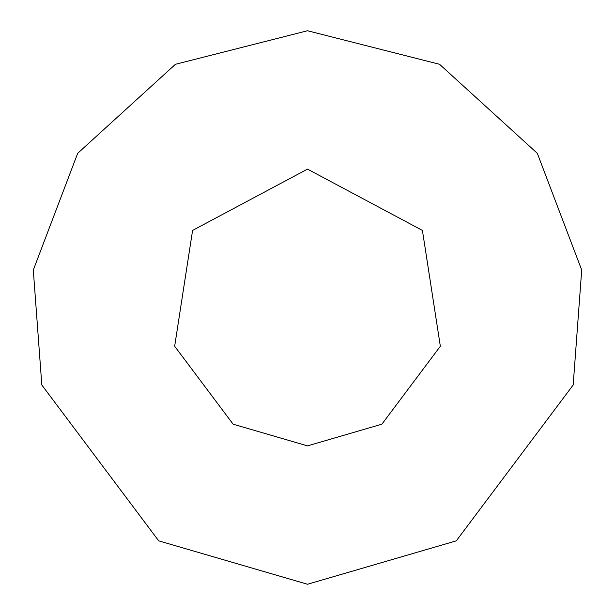 <?xml version="1.0" encoding="UTF-8"?>
<svg xmlns="http://www.w3.org/2000/svg" width="615" height="615" viewBox="0 0 615 615"><rect width="100%" height="100%" fill="white"/><g stroke="black" fill="none" stroke-linecap="round" stroke-linejoin="round"><path stroke-width="0.92" d="M307.5 445.875L381.892 424.181L440.34 346.245L422.413 230.41L307.5 169.125L192.587 230.41L174.66 346.245L233.108 424.181L307.5 445.875M307.5 584.25L456.284 540.854L573.18 384.99L581.705 270.054L537.326 153.327L439.556 64.291L307.5 30.75L175.444 64.291L77.675 153.327L33.295 270.054L41.82 384.99L158.716 540.854L307.5 584.25"/></g></svg>
